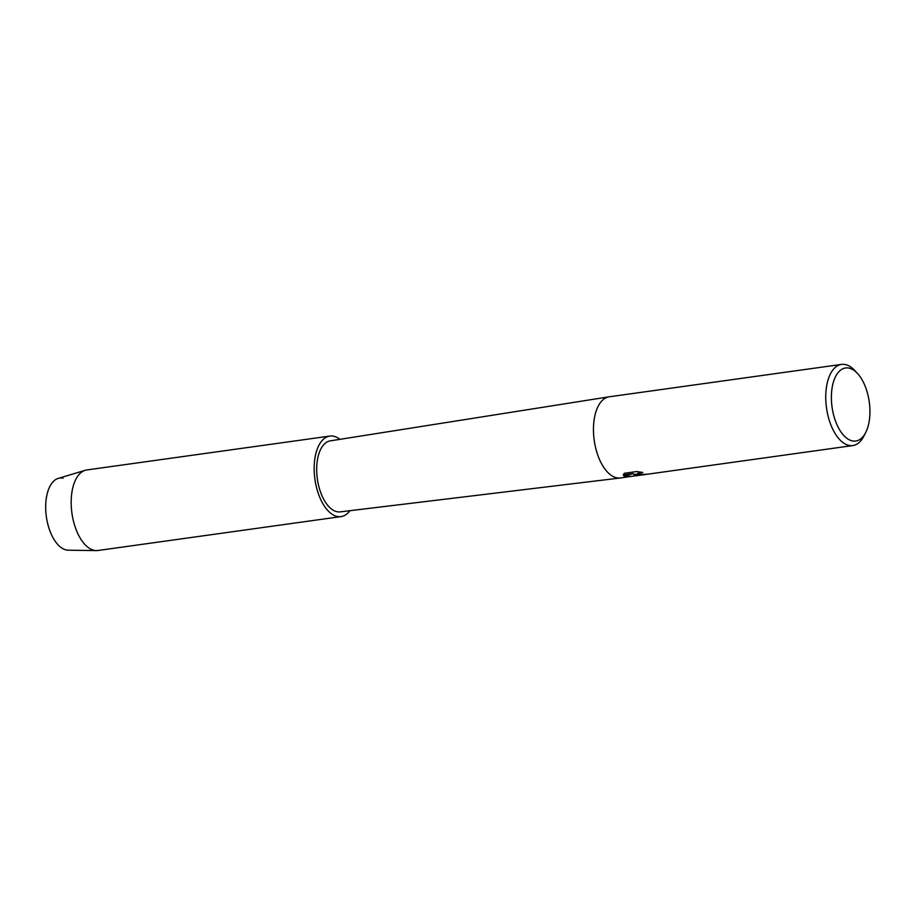 <?xml version="1.0" encoding="UTF-8"?>
<svg xmlns="http://www.w3.org/2000/svg" width="915" height="915" viewBox="0 0 915 915"><rect width="100%" height="100%" fill="white"/><g stroke="black" fill="none" stroke-linecap="round" stroke-linejoin="round"><path stroke-width="1.37" d="M349.885 510.707A40.66 20.702 -97.9 0 1 341.032 516.609L98.031 550.487A40.66 20.702 -97.9 0 1 96.418 550.59L68.27 550.201A36.371 18.517 -97.9 0 1 66.315 549.972A36.371 18.517 -97.9 0 1 45.75 510.101A36.371 18.517 -97.9 0 1 63.055 478.202M634.106 475.972L620.53 477.962A40.981 20.862 -97.9 0 1 620.336 477.985A40.981 20.862 -97.9 0 1 616.699 477.813A40.981 20.862 -97.9 0 1 593.801 436.752A40.981 20.862 -97.9 0 1 609.013 396.824A40.981 20.862 -97.9 0 1 609.207 396.801L841.503 364.41A40.981 20.862 -97.9 0 1 845.323 364.559A40.981 20.862 -97.9 0 1 854.816 370.564L857.549 373.514A36.875 18.769 -97.9 0 1 865.762 432.429A36.875 18.769 -97.9 0 1 852.311 440.893A36.875 18.769 -97.9 0 1 831.449 400.461A36.875 18.769 -97.9 0 1 849.006 368.116A36.875 18.769 -97.9 0 1 857.549 373.514M620.336 477.985L340.197 511.874A35.857 18.254 -97.9 0 1 337.017 511.725A35.857 18.254 -97.9 0 1 316.979 475.8A35.857 18.254 -97.9 0 1 330.292 440.858L609.013 396.824M635.696 475.171L633.729 474.313L634.918 475.96L643.92 474.702L635.696 475.171M865.762 432.429L863.943 436.009A40.981 20.862 -97.9 0 1 852.826 445.571A40.981 20.862 -97.9 0 1 849.006 445.422A40.981 20.862 -97.9 0 1 826.073 404.178A40.981 20.862 -97.9 0 1 841.503 364.41M630.607 476.555L623.984 476.303L633.203 473.581L623.149 474.988L624.407 473.261L636.806 471.534L642.742 472.472L637.526 473.558L639.025 474.702L646.345 474.267A40.981 20.862 82.1 0 0 647.786 474.164L852.826 445.571M645.464 474.382L633.729 474.313M647.271 474.222L643.92 474.702M637.366 473.867L638.476 472.895L642.193 472.369M623.161 474.885L633.203 473.581M624.11 476.269L630.584 476.452M96.418 550.59A40.66 20.702 -97.9 0 1 94.234 550.35A40.66 20.702 -97.9 0 1 71.656 510.993A40.66 20.702 -97.9 0 1 85.221 470.299A40.66 20.702 -97.9 0 1 86.799 469.955L329.8 436.078A40.66 20.702 -97.9 0 1 333.586 436.215A40.66 20.702 -97.9 0 1 339.934 439.337M66.315 549.972A36.371 18.517 -97.9 0 1 46.116 514.779A36.371 18.517 -97.9 0 1 58.251 478.385L85.221 470.299M341.032 516.609A40.66 20.702 -97.9 0 1 337.235 516.472A40.66 20.702 -97.9 0 1 314.486 475.537A40.66 20.702 -97.9 0 1 329.8 436.078M630.584 476.463L634.655 475.892"/></g></svg>
